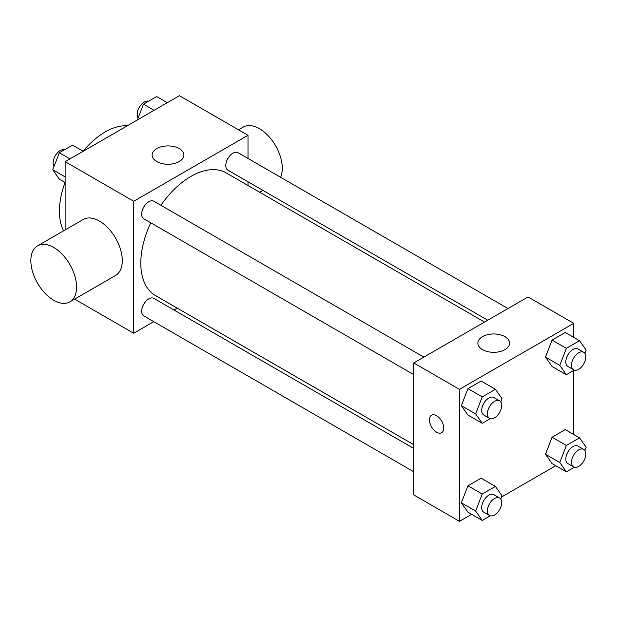 <?xml version="1.0" encoding="UTF-8"?>
<svg xmlns="http://www.w3.org/2000/svg" width="617" height="617" viewBox="0 0 617 617"><rect width="100%" height="100%" fill="white"/><g stroke="black" fill="none" stroke-linecap="round" stroke-linejoin="round"><path stroke-width="0.93" d="M63.605 230.812A64.654 37.328 -60 0 1 65.086 182.462M83.11 151.234A64.654 37.328 -60 0 1 127.272 125.799M65.14 229.933L65.14 161.677L179.431 95.689L248.011 135.285L248.011 158.461M153.787 321.658L133.719 333.249L74.603 299.122M177.21 308.13L173.994 309.996M150.779 222.783A70.801 40.876 120 0 0 140.799 263.166A70.801 40.876 120 0 0 155.469 295.574L413.737 444.687M484.538 322.066L226.262 172.953A70.801 40.876 120 0 0 160.875 205.284M248.011 181.791L248.011 185.509M133.719 333.249L133.719 201.265L248.011 135.285M507.961 308.539L237.977 152.661A10.103 5.831 120 0 0 230.187 155.368A10.103 5.831 120 0 0 225.783 165.533A10.103 5.831 120 0 0 227.874 170.161L487.754 320.208M413.737 448.412L153.857 298.366A10.103 5.831 120 0 0 146.067 301.073A10.103 5.831 120 0 0 141.655 311.238A10.103 5.831 120 0 0 143.753 315.865L413.737 471.743M413.737 374.604L143.753 218.727A10.103 5.831 -60 0 1 143.753 207.065A10.103 5.831 -60 0 1 153.857 201.227L423.84 357.104M133.719 201.265L65.14 161.677M156.764 161.569A15.895 9.178 180 0 1 152.114 155.075A15.895 9.178 180 0 1 168.001 145.905A15.895 9.178 180 0 1 183.897 155.075A15.895 9.178 180 0 1 174.087 163.551A15.895 9.178 180 0 1 156.764 161.569M37.544 245.859L83.264 219.467A32.331 18.664 60 0 1 108.176 228.128A32.331 18.664 60 0 1 122.289 260.659A32.331 18.664 60 0 1 115.587 275.46L69.875 301.852A32.331 18.664 60 0 1 37.544 283.188A32.331 18.664 60 0 1 37.544 245.859A32.331 18.664 60 0 1 62.456 254.52A32.331 18.664 60 0 1 76.57 287.052A32.331 18.664 60 0 1 69.875 301.852M280.604 177.272A32.331 18.664 -120 0 0 272.089 140.398A32.331 18.664 -120 0 0 243.275 127.079L238.54 129.817M471.604 514.3L459.457 521.311L413.737 494.919L413.737 362.943L528.036 296.954L573.756 323.347L573.756 337.368M555.724 465.735L501.567 497.001M552.068 366.483L545.467 357.096L552.068 340.09L565.265 332.47L552.068 340.09L545.467 357.096L552.068 366.483L566.352 374.735L559.758 365.349L566.352 348.335L579.548 340.715L586.15 350.109L584.885 353.371M467.948 512.187L461.346 502.801L467.948 485.795L481.144 478.175L467.948 485.795L461.346 502.801L467.948 512.187L482.232 520.439L475.63 511.046L482.232 494.04L495.428 486.42L502.03 495.806L500.765 499.076M573.756 370.462L573.756 434.507M459.457 521.311L459.457 389.335L573.756 323.347M552.068 463.622L545.467 454.235L552.068 437.222L565.265 429.602L552.068 437.222L545.467 454.235L552.068 463.622L566.352 471.866L559.758 462.48L566.352 445.474L579.548 437.854L586.15 447.24L584.885 450.51M467.948 415.056L461.346 405.662L467.948 388.656L481.144 381.036L467.948 388.656L461.346 405.662L467.948 415.056L482.232 423.301L475.63 413.914L482.232 396.908L495.428 389.288L502.03 398.675L500.765 401.937M459.457 389.335L413.737 362.943M482.509 349.631A15.895 9.178 180 0 1 477.851 343.145A15.895 9.178 180 0 1 493.747 333.967A15.895 9.178 180 0 1 509.634 343.145A15.895 9.178 180 0 1 499.824 351.621A15.895 9.178 180 0 1 482.509 349.631M443.739 428.098A10.103 5.831 60 0 1 441.649 432.725A10.103 5.831 60 0 1 431.545 426.895A10.103 5.831 60 0 1 431.545 415.226A10.103 5.831 60 0 1 439.335 417.933A10.103 5.831 60 0 1 443.739 428.098M441.649 432.725A10.103 5.831 60 0 1 431.553 426.887A10.103 5.831 60 0 1 431.553 415.226M490.26 418.665L482.232 423.301M499.6 400.842L493.885 397.541A10.103 5.831 120 0 0 486.096 400.248A10.103 5.831 120 0 0 481.684 410.421A10.103 5.831 120 0 0 483.782 415.04L489.497 418.341A10.103 5.831 120 0 0 499.6 412.511A10.103 5.831 120 0 0 499.6 400.842A10.103 5.831 120 0 0 491.811 403.549A10.103 5.831 120 0 0 487.399 413.714A10.103 5.831 120 0 0 489.497 418.341M475.63 413.914L461.346 405.662M482.232 396.908L467.948 388.656M495.428 389.288L481.144 381.036M574.381 370.1L566.352 374.735M583.721 352.276L578.006 348.975A10.103 5.831 120 0 0 570.216 351.682A10.103 5.831 120 0 0 565.812 361.847A10.103 5.831 120 0 0 567.902 366.475L573.617 369.776A10.103 5.831 120 0 0 583.721 363.945A10.103 5.831 120 0 0 583.721 352.276A10.103 5.831 120 0 0 575.931 354.983A10.103 5.831 120 0 0 571.527 365.148A10.103 5.831 120 0 0 573.617 369.776M559.758 365.349L545.467 357.096M566.352 348.335L552.068 340.09M579.548 340.715L565.265 332.47M490.26 515.804L482.232 520.439M499.6 497.981L493.885 494.68A10.103 5.831 120 0 0 486.096 497.387A10.103 5.831 120 0 0 481.684 507.552A10.103 5.831 120 0 0 483.782 512.179L489.497 515.48A10.103 5.831 120 0 0 499.6 509.642A10.103 5.831 120 0 0 499.6 497.981A10.103 5.831 120 0 0 491.811 500.688A10.103 5.831 120 0 0 487.399 510.853A10.103 5.831 120 0 0 489.497 515.48M475.63 511.046L461.346 502.801M482.232 494.04L467.948 485.795M495.428 486.42L481.144 478.175M574.381 467.231L566.352 471.866M583.721 449.415L578.006 446.114A10.103 5.831 120 0 0 570.216 448.821A10.103 5.831 120 0 0 565.812 458.986A10.103 5.831 120 0 0 567.902 463.614L573.617 466.907A10.103 5.831 120 0 0 583.721 461.076A10.103 5.831 120 0 0 583.721 449.415A10.103 5.831 120 0 0 575.931 452.122A10.103 5.831 120 0 0 571.527 462.287A10.103 5.831 120 0 0 573.617 466.907M559.758 462.48L545.467 454.235M566.352 445.474L552.068 437.222M579.548 437.854L565.265 429.602M65.14 182.493L59.34 179.146L52.738 169.76L59.34 152.754L72.536 145.134L83.164 151.265M65.14 176.917L52.738 169.76M69.968 158.885L59.34 152.754M64.507 149.769A10.103 5.831 120 0 0 57.026 153.309A10.103 5.831 120 0 0 53.077 162.965A10.103 5.831 120 0 0 54.011 166.49M137.321 119.999L143.46 104.18L156.656 96.561L167.292 102.7M154.088 110.32L143.46 104.18M148.628 101.196A10.103 5.831 120 0 0 141.154 104.736A10.103 5.831 120 0 0 137.205 114.4A10.103 5.831 120 0 0 138.131 117.924M259.703 192.257L262.919 190.398"/></g></svg>
